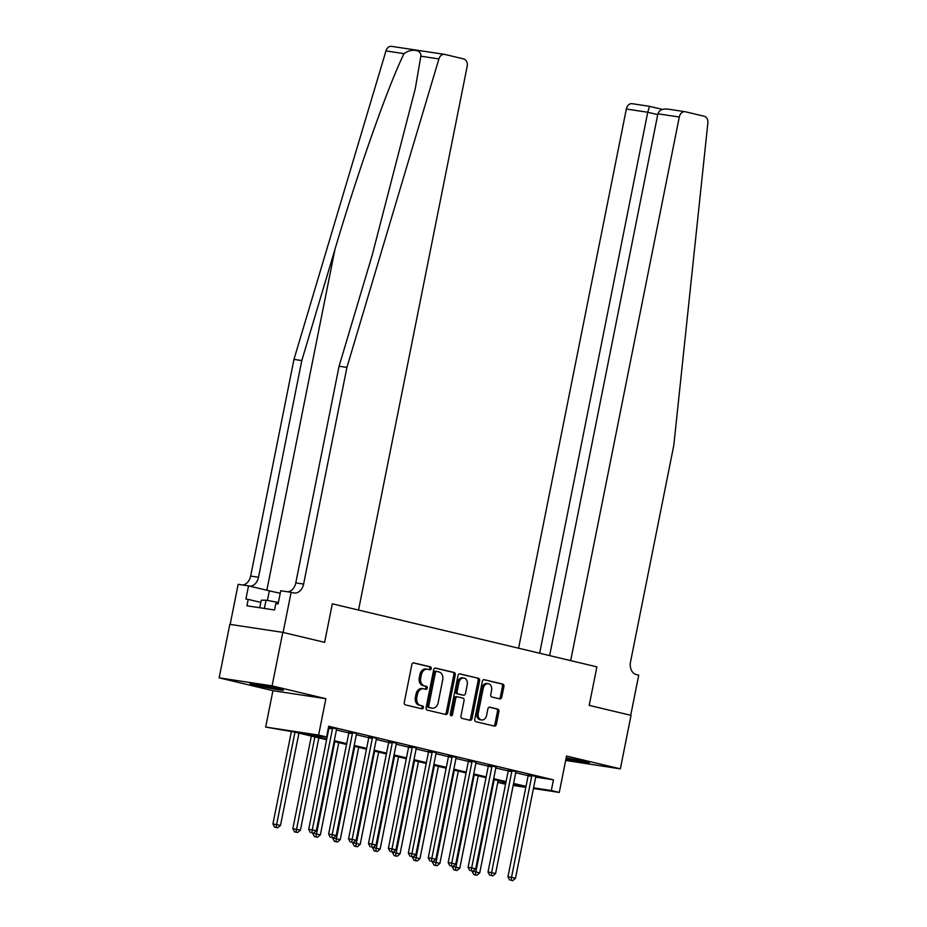 <?xml version="1.0" encoding="UTF-8"?>
<svg xmlns="http://www.w3.org/2000/svg" width="927" height="927" viewBox="0 0 927 927"><rect width="100%" height="100%" fill="white"/><g stroke="black" fill="none" stroke-linecap="round" stroke-linejoin="round"><path stroke-width="1.39" d="M431.252 668.576A1.506 1.124 98.6 0 0 430.441 666.849L413.824 662.886A2.144 1.611 98.6 0 0 411.843 664.613L404.288 702.423A2.144 1.611 98.6 0 0 405.423 704.902L422.052 708.865A1.506 1.124 98.6 0 0 422.642 705.922L420.487 705.412A6.86 5.133 98.6 0 1 416.826 697.498L417.451 694.346A6.86 5.133 98.6 0 1 423.488 688.749A6.86 5.133 98.6 0 1 423.801 688.819L425.957 689.329A1.506 1.124 98.6 0 0 426.547 686.386L424.392 685.876A6.86 5.133 98.6 0 1 420.731 677.961L421.356 674.81A6.86 5.133 98.6 0 1 427.393 669.213A6.86 5.133 98.6 0 1 427.706 669.282L429.861 669.792A1.506 1.124 98.6 0 0 431.252 668.576M428.888 669.561A1.506 1.124 98.6 0 0 429.016 666.629L413.28 662.886M421.078 708.634A1.506 1.124 98.6 0 0 421.206 705.702L420.487 705.412M424.983 689.097A1.506 1.124 98.6 0 0 425.111 686.165L424.392 685.876M565.933 759.12A17.034 0.707 -168.7 0 0 589.456 763.164A17.034 0.707 -168.7 0 0 583.917 761.507A17.034 0.707 -168.7 0 0 566.188 757.846M277.891 688.587A17.034 0.707 -168.7 0 0 259.989 684.891A17.034 0.707 -168.7 0 0 250.023 683.558A17.034 0.707 -168.7 0 0 255.574 685.204A17.034 0.707 -168.7 0 0 273.477 688.9A17.034 0.707 -168.7 0 0 283.442 690.233A17.034 0.707 -168.7 0 0 277.891 688.587M499.804 698.888A2.144 1.611 98.6 0 0 501.785 697.162L503.906 686.559A2.144 1.611 98.6 0 0 502.758 684.08L484.3 679.688A2.144 1.611 98.6 0 0 482.318 681.415L474.763 719.225A2.144 1.611 98.6 0 0 475.91 721.693L494.369 726.096A2.144 1.611 98.6 0 0 496.351 724.369L498.911 711.554A2.144 1.611 98.6 0 0 497.764 709.085L489.873 707.197A2.144 1.611 98.6 0 0 487.88 708.923L486.617 715.285A5.736 4.299 98.6 0 1 481.577 719.955A5.736 4.299 98.6 0 1 478.239 713.292L483.222 688.39A5.736 4.299 98.6 0 1 488.262 683.72A5.736 4.299 98.6 0 1 491.588 690.383L490.754 694.532A2.144 1.611 98.6 0 0 491.901 697.011L499.804 698.888M535.713 777.139L553.454 779.827L551.31 790.522L559.282 792.423L533.442 788.518M549.63 655.609L657.903 113.801C659.248 110.035 662.701 108.494 668.251 109.166L685.053 111.692A6.559 4.913 98.6 0 1 685.354 111.75L704.242 116.257A6.559 4.913 98.6 0 1 707.857 123.013L673.813 445.296L630.511 661.982A10.927 8.181 98.6 0 0 636.339 674.589L638.738 675.157L630.719 715.285L589.19 705.389L631.032 715.354L620.348 768.865L566.548 756.038L559.282 792.423M282.781 632.365L272.086 685.876L219.143 677.857L229.826 624.358L282.781 632.365L324.624 642.341L332.318 603.813L596.895 666.872L589.19 705.389L596.895 666.872L570.673 660.615L679.294 117.034L657.903 113.801M219.143 677.857L272.932 690.685L325.887 698.691L272.086 685.876M325.887 698.691L318.61 735.076L326.582 736.965L305.11 733.721L326.779 738.889M553.454 779.827L328.714 726.27L326.582 736.965M455.25 674.96A2.144 1.611 98.6 0 0 454.114 672.492L435.644 668.089A2.144 1.611 98.6 0 0 433.662 669.815L426.107 707.625A2.144 1.611 98.6 0 0 427.254 710.105L445.713 714.497A2.144 1.611 98.6 0 0 447.695 712.77L455.25 674.96L453.824 674.74A2.144 1.611 98.6 0 0 452.677 672.272L435.111 668.089M459.977 673.883L478.436 678.286A2.144 1.611 98.6 0 1 479.583 680.754L472.028 718.576A2.144 1.611 98.6 0 1 470.035 720.302L462.144 718.413A2.144 1.611 98.6 0 1 460.997 715.945L464.056 700.603A2.144 1.611 98.6 0 0 462.921 698.135L457.671 696.884A2.144 1.611 98.6 0 0 455.69 698.61L452.503 714.578A1.506 1.124 98.6 0 1 450.313 714.057L457.996 675.609A2.144 1.611 98.6 0 1 459.977 673.883L459.78 673.859M565.667 760.441L620.348 768.865M336.42 729.978L348.842 732.933M356.339 734.717L368.761 737.683M376.269 739.468L388.68 742.423M396.188 744.219L408.61 747.174M416.107 748.97L428.529 751.924M436.038 753.709L448.448 756.675M455.957 758.46L468.378 761.415M475.887 763.211L488.297 766.166M495.806 767.95L508.216 770.916M515.725 772.701L528.147 775.667M328.587 726.942L336.744 729.004A2.19 1.634 98.6 0 0 336.455 729.827L316.269 830.835L312.283 829.885L332.469 728.877A2.19 1.634 98.6 0 0 332.515 728.054L332.48 727.753M356.779 733.547L348.83 731.959M376.71 738.298L368.749 736.71M396.513 743.257L388.68 741.461M416.443 747.996L408.598 746.212M436.362 752.747L428.517 750.951M456.281 757.498L448.448 755.702M476.211 762.249L468.367 760.453M496.13 766.988L488.286 765.204M516.061 771.739L508.216 769.943M535.98 776.49L528.135 774.694M505.563 784.23L498.367 782.515L505.69 783.628M498.714 780.731L498.367 782.515M326.617 739.723L295.099 732.203L265.667 727.058L318.61 735.076M272.932 690.685L265.667 727.058M525.806 787.359L513.176 785.447M533.57 787.846L551.31 790.522M334.288 740.673L346.698 743.628M354.207 745.424L366.628 748.379M374.126 750.175L386.547 753.13M394.056 754.914L406.466 757.88M413.975 759.665L426.397 762.62M433.894 764.416L446.316 767.371M453.824 769.155L466.246 772.121M473.743 773.906L486.165 776.872M493.662 778.657L506.084 781.612M513.593 783.408L526.015 786.363M513.315 784.775L519.827 785.76L513.419 784.23M505.922 782.446L493.5 779.491M486.003 777.695L473.581 774.74M466.072 772.956L453.651 769.989M446.154 768.205L433.732 765.25M426.223 763.454L413.813 760.499M406.304 758.715L393.882 755.748M386.385 753.964L373.963 750.997M366.455 749.213L354.044 746.258M346.536 744.462L334.114 741.507M426.281 669.062A6.86 5.133 98.6 0 0 425.957 669.004A6.86 5.133 98.6 0 0 419.931 674.589L421.356 674.81M422.955 685.656A6.86 5.133 98.6 0 1 419.294 677.741L419.931 674.589M422.376 688.599A6.86 5.133 98.6 0 0 422.052 688.541A6.86 5.133 98.6 0 0 416.026 694.126L417.451 694.346M419.062 705.192A6.86 5.133 98.6 0 1 415.389 697.278L416.026 694.126M444.821 714.288A2.144 1.611 98.6 0 0 446.269 712.562L453.824 674.74M436.779 671.438A1.506 1.124 98.6 0 0 435.389 672.654L428.761 705.841A1.506 1.124 98.6 0 0 429.56 707.568L431.831 708.112A6.86 5.133 98.6 0 0 432.144 708.17A6.86 5.133 98.6 0 0 438.181 702.585L442.712 679.897A6.86 5.133 98.6 0 0 439.05 671.982L436.779 671.438M436.64 671.415L435.354 671.229A1.506 1.124 98.6 0 0 433.963 672.434L435.389 672.654M431.032 707.996A6.86 5.133 98.6 0 1 430.719 707.961A6.86 5.133 98.6 0 1 430.395 707.892L428.135 707.359A1.506 1.124 98.6 0 1 427.324 705.621L433.963 672.434M459.433 673.883L478.436 678.286M469.155 720.082A2.144 1.611 98.6 0 0 470.592 718.355L478.147 680.545A2.144 1.611 98.6 0 0 476.999 678.066M457.474 696.861L456.246 696.664A2.144 1.611 98.6 0 0 454.265 698.402L451.067 714.358L452.503 714.578M450.522 715.343A1.506 1.124 98.6 0 0 451.067 714.358M467.243 684.694A5.736 4.299 98.6 0 0 463.917 678.031A5.736 4.299 98.6 0 0 458.865 682.701L457.115 691.472A2.144 1.611 98.6 0 0 458.262 693.941L463.5 695.192A2.144 1.611 98.6 0 0 465.481 693.466L467.243 684.694M463.917 678.031L462.48 677.811A5.736 4.299 98.6 0 0 457.44 682.481L458.865 682.701M462.272 695.007A2.144 1.611 98.6 0 1 462.075 694.972L456.826 693.732A2.144 1.611 98.6 0 1 455.69 691.252L457.44 682.481M488.262 683.72L486.826 683.5A5.736 4.299 98.6 0 0 481.785 688.182L483.222 688.39M481.577 719.955L480.14 719.734A5.736 4.299 98.6 0 1 476.814 713.072L481.785 688.182M493.477 725.887A2.144 1.611 98.6 0 0 494.925 724.149L497.486 711.333A2.144 1.611 98.6 0 0 496.339 708.865L489.329 707.197M498.911 698.68A2.144 1.611 98.6 0 0 500.36 696.953L502.48 686.339A2.144 1.611 98.6 0 0 501.333 683.871L483.755 679.676M291.368 731.646L272.932 823.929L280.487 825.424L298.934 733.118M294.948 732.179L276.072 827.382L274.635 827.162L277.66 827.765L276.072 827.382M280.487 825.424L277.66 827.765M274.635 827.162L272.932 823.929M311.843 832.794L313.442 833.176L311.843 832.794L312.283 829.885L308.703 829.352L328.888 728.332A2.19 1.634 98.6 0 0 328.934 727.51L328.888 726.988M308.703 829.352L310.418 832.573M313.442 833.176L316.269 830.835M346.918 367.405L303.616 584.08A10.927 8.181 -81.4 0 1 294.01 592.99A10.927 8.181 -81.4 0 1 293.511 592.886L291.113 592.318L283.094 632.446L324.624 642.341L332.318 603.813L358.54 610.059L467.15 66.477A6.559 4.913 98.6 0 0 463.651 58.922L444.775 54.415A6.559 4.913 98.6 0 0 444.473 54.357A6.559 4.913 98.6 0 0 438.9 58.922L346.918 367.405L339.073 366.211L372.225 255.041L415.342 88.378L420.835 56.188C421.658 49.641 411.518 48.111 404.021 53.65C388.239 85.608 358.031 171.228 334.948 249.409L301.796 360.58L258.506 577.266A10.927 8.181 -81.4 0 1 250.012 586.223M301.796 360.58L293.963 359.386L250.661 576.073A10.927 8.181 -81.4 0 1 242.735 584.995M287.857 591.82A10.927 8.181 -81.4 0 0 295.783 582.898L339.073 366.211M404.021 53.65L385.956 50.915L293.963 359.386M291.113 592.318L280.742 590.742L278.112 603.906L275.817 603.558L274.543 609.978L246.918 605.806L248.204 599.387L245.91 599.039L248.54 585.876L238.169 584.311L230.151 624.404M280.244 593.245A24.577 1.02 11.3 0 1 269.34 590.835L248.54 585.876M385.956 50.915A6.559 4.913 -81.4 0 1 391.518 46.35A6.559 4.913 -81.4 0 1 391.82 46.408M260.823 602.388L248.204 599.387M539.641 653.222L647.741 112.26L626.339 109.027A6.559 4.913 -81.4 0 1 632.11 103.685A6.559 4.913 -81.4 0 1 632.411 103.743M518.599 648.205L626.339 109.027M685.053 111.692A6.559 4.913 98.6 0 0 679.294 117.034M657.73 114.635L647.741 112.26L649.514 106.327L632.11 103.685M311.356 736.084L292.851 828.68L300.418 830.175L318.853 737.869M314.867 736.919L295.991 832.133L294.566 831.913L297.59 832.504L295.991 832.133M300.418 830.175L297.59 832.504M294.566 831.913L292.851 828.68M312.839 833.083L320.336 834.926L338.784 742.62M334.798 741.67L315.922 836.872L314.485 836.664L317.509 837.255L315.922 836.872M320.336 834.926L317.509 837.255M314.485 836.664L312.77 833.431M332.77 837.834L340.255 839.665L358.703 747.371M354.717 746.42L335.841 841.623L334.404 841.403L337.428 842.006L335.841 841.623M340.255 839.665L337.428 842.006M334.404 841.403L332.7 838.182M352.387 733.628L348.807 733.083L328.622 834.091L332.202 834.636L352.387 733.628A2.19 1.634 98.6 0 0 352.434 732.793L352.411 732.504M331.773 837.544L333.361 837.915L331.773 837.544L332.202 834.636L336.188 835.586L356.374 734.578A2.19 1.634 98.6 0 1 356.652 733.802M348.807 733.083A2.19 1.634 98.6 0 0 348.853 732.26L348.807 731.739M328.622 834.091L330.336 837.324M333.361 837.915L336.188 835.586M372.306 738.367L368.737 737.834L348.552 838.842L352.133 839.387L372.306 738.367A2.19 1.634 98.6 0 0 372.353 737.544L372.33 737.255M351.692 842.284L353.291 842.666L351.692 842.284L352.133 839.387L356.107 840.337L376.292 739.317A2.19 1.634 98.6 0 1 376.571 738.552M368.737 737.834A2.19 1.634 98.6 0 0 368.784 737L368.726 736.478M348.552 838.842L350.267 842.075M353.291 842.666L356.107 840.337M392.237 743.118L388.656 742.573L368.471 843.593L372.051 844.126L392.237 743.118A2.19 1.634 98.6 0 0 392.283 742.295L392.248 742.006M371.611 847.035L373.21 847.417L371.611 847.035L372.051 844.126L376.038 845.076L396.223 744.068A2.19 1.634 98.6 0 1 396.489 743.292L396.629 743.048M388.656 742.573A2.19 1.634 98.6 0 0 388.703 741.751L388.656 741.229M368.471 843.593L370.186 846.814M373.21 847.417L376.038 845.076M352.689 842.573L360.186 844.416L378.622 752.11M374.635 751.16L355.759 846.374L354.334 846.154L357.358 846.757L355.759 846.374M360.186 844.416L357.358 846.757M354.334 846.154L352.619 842.921M412.156 747.869L408.575 747.324L388.401 848.332L391.97 848.877L412.156 747.869A2.19 1.634 98.6 0 0 412.202 747.035L412.179 746.745M391.542 851.786L393.129 852.168L391.542 851.786L391.97 848.877L395.956 849.827L416.142 748.819A2.19 1.634 98.6 0 1 416.42 748.043L416.547 747.788M408.575 747.324A2.19 1.634 98.6 0 0 408.622 746.502L408.575 745.98M388.401 848.332L390.105 851.565M393.129 852.168L395.956 849.827M278.401 602.48L266.037 600.186L261.252 600.221L259.745 607.741M264.38 608.448L266.037 600.186M372.608 847.324L380.105 849.167L398.552 756.861M394.566 755.911L375.69 851.113L374.253 850.905L377.277 851.496L375.69 851.113M380.105 849.167L377.277 851.496M374.253 850.905L372.538 847.672M432.086 752.62L428.506 752.075L408.32 853.083L411.901 853.628L432.086 752.62A2.19 1.634 98.6 0 0 432.121 751.785L432.098 751.496M411.461 856.536L413.06 856.907L411.461 856.536L411.901 853.628L415.875 854.578L436.061 753.558A2.19 1.634 98.6 0 1 436.339 752.794L436.478 752.539M428.506 752.075A2.19 1.634 98.6 0 0 428.552 751.241L428.494 750.731M408.32 853.083L410.035 856.316M413.06 856.907L415.875 854.578M392.538 852.075L400.024 853.918L418.471 761.612M414.485 760.661L395.609 855.864L394.172 855.656L397.208 856.247L395.609 855.864M400.024 853.918L397.208 856.247M394.172 855.656L392.469 852.423M452.005 757.359L448.425 756.826L428.239 857.834L431.82 858.379L452.005 757.359A2.19 1.634 98.6 0 0 452.052 756.536L452.017 756.247M431.391 861.276L432.979 861.658L431.391 861.276L431.82 858.379L435.806 859.329L455.991 758.309A2.19 1.634 98.6 0 1 456.258 757.544L456.397 757.289M448.425 756.826A2.19 1.634 98.6 0 0 448.471 755.992L448.425 755.47M428.239 857.834L429.954 861.067M432.979 861.658L435.806 859.329M412.457 856.826L419.954 858.657L438.39 766.351M434.404 765.401L415.528 860.615L414.102 860.395L417.127 860.998L415.528 860.615M419.954 858.657L417.127 860.998M414.102 860.395L412.388 857.174M471.924 762.11L468.344 761.565L448.17 862.585L451.739 863.118L471.924 762.11A2.19 1.634 98.6 0 0 471.97 761.287L471.947 760.997M451.31 866.027L452.897 866.409L451.31 866.027L451.739 863.118L455.725 864.068L475.91 763.06A2.19 1.634 98.6 0 1 476.188 762.284L476.327 762.04M468.344 761.565A2.19 1.634 98.6 0 0 468.39 760.743L468.344 760.221M448.17 862.585L449.873 865.806M452.897 866.409L455.725 864.068M432.376 861.565L439.873 863.408L458.32 771.102M454.334 770.152L435.458 865.366L434.021 865.146L437.046 865.737L435.458 865.366M439.873 863.408L437.046 865.737M434.021 865.146L432.306 861.913M491.855 766.861L488.274 766.316L468.089 867.324L471.669 867.869L491.855 766.861A2.19 1.634 98.6 0 0 491.889 766.026L491.866 765.737M471.229 870.777L472.828 871.16L471.229 870.777L471.669 867.869L475.655 868.819L495.829 767.811A2.19 1.634 98.6 0 1 496.107 767.035L496.246 766.78M488.274 766.316A2.19 1.634 98.6 0 0 488.32 765.493L488.262 764.972M468.089 867.324L469.804 870.557M472.828 871.16L475.655 868.819M452.306 866.316L459.792 868.159L478.239 775.853M474.253 774.902L455.377 870.105L453.952 869.897L456.976 870.488L455.377 870.105M459.792 868.159L456.976 870.488M453.952 869.897L452.237 866.664M511.774 771.6L508.193 771.067L488.008 872.075L491.588 872.62L511.774 771.6A2.19 1.634 98.6 0 0 511.82 770.777L511.785 770.488M491.159 875.517L492.747 875.899L491.159 875.517L491.588 872.62L495.574 873.57L515.76 772.55A2.19 1.634 98.6 0 1 516.038 771.785L516.165 771.531M508.193 771.067A2.19 1.634 98.6 0 0 508.239 770.233L508.193 769.723M488.008 872.075L489.723 875.308M492.747 875.899L495.574 873.57M472.225 871.067L479.722 872.898L498.158 780.604M494.184 779.653L475.296 874.856L473.871 874.636L476.895 875.239L475.296 874.856M479.722 872.898L476.895 875.239M473.871 874.636L472.156 871.415M531.692 776.351L528.123 775.806L507.938 876.826L511.507 877.371L531.692 776.351A2.19 1.634 98.6 0 0 531.739 775.528L531.716 775.239M511.078 880.268L512.666 880.65L511.078 880.268L511.507 877.371L515.493 878.309L535.679 777.301A2.19 1.634 98.6 0 1 535.957 776.536L536.096 776.281M528.123 775.806A2.19 1.634 98.6 0 0 528.158 774.984L528.112 774.462M507.938 876.826L509.641 880.059M512.666 880.65L515.493 878.309M429.016 666.629L430.441 666.849M421.206 705.702L422.642 705.922M425.111 686.165L426.547 686.386M419.294 677.741L420.731 677.961M415.389 697.278L416.826 697.498M446.269 712.562L447.695 712.77M452.677 672.272L454.114 672.492M427.324 705.621L428.761 705.841M428.135 707.359L429.56 707.568M430.395 707.892L431.831 708.112M478.147 680.545L479.583 680.754M470.592 718.355L472.028 718.576M454.265 698.402L455.69 698.61M455.69 691.252L457.115 691.472M456.826 693.732L458.262 693.941M462.075 694.972L463.5 695.192M476.814 713.072L478.239 713.292M496.339 708.865L497.764 709.085M497.486 711.333L498.911 711.554M494.925 724.149L496.351 724.369M501.333 683.871L502.758 684.08M502.48 686.339L503.906 686.559M500.36 696.953L501.785 697.162M332.469 728.877L328.888 728.332M332.515 728.054L328.934 727.51M334.948 249.409L266.849 590.232M258.506 577.266L250.661 576.073M295.783 582.898L303.616 584.08M438.9 58.922L420.835 56.188M267.416 600.441L269.34 590.835M352.434 732.793L348.853 732.26M372.353 737.544L368.784 737M392.283 742.295L388.703 741.751M412.202 747.035L408.622 746.502M432.121 751.785L428.552 751.241M452.052 756.536L448.471 755.992M471.97 761.287L468.39 760.743M491.889 766.026L488.32 765.493M511.82 770.777L508.239 770.233M531.739 775.528L528.158 774.984M425.957 669.004L427.393 669.213M422.052 688.541L423.488 688.749M435.284 671.206L436.71 671.426M430.719 707.961L432.144 708.17M456.142 696.652L457.579 696.861M462.167 694.995L463.604 695.215M444.473 54.357L391.518 46.35M662.457 109.409L649.479 106.315"/></g></svg>
